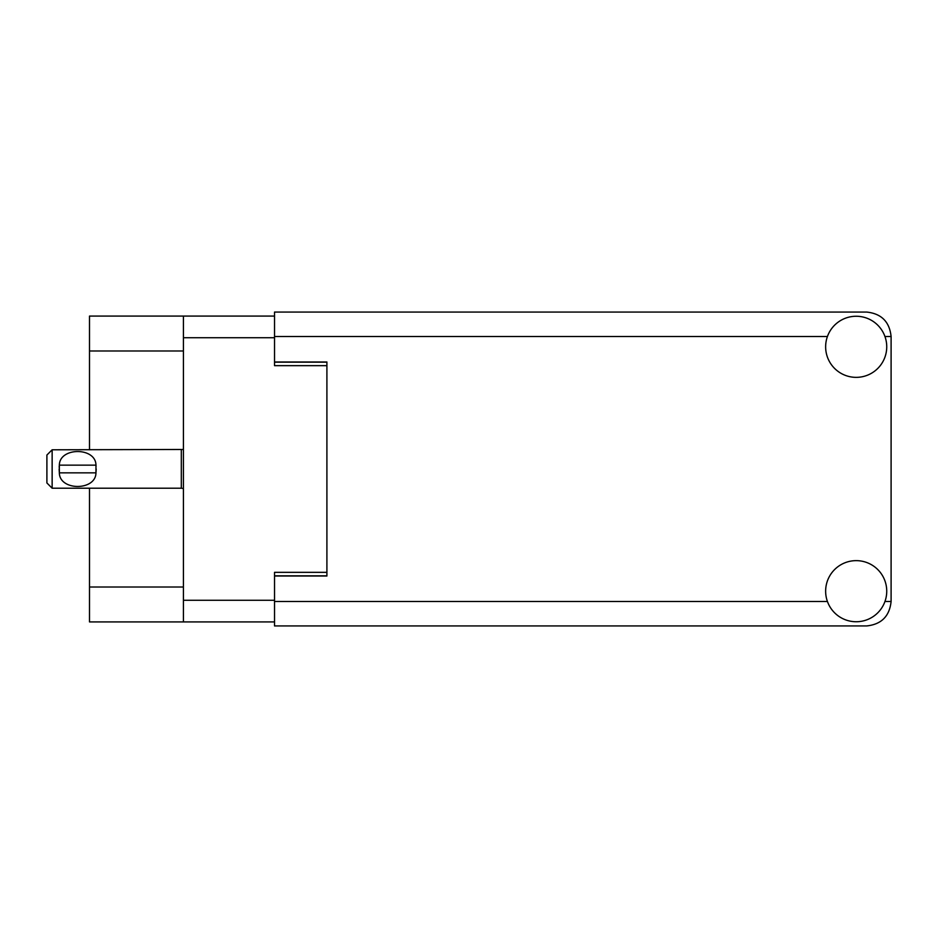 <?xml version="1.0" encoding="UTF-8"?>
<svg xmlns="http://www.w3.org/2000/svg" width="938" height="938" viewBox="0 0 938 938"><rect width="100%" height="100%" fill="white"/><g stroke="black" fill="none" stroke-linecap="round" stroke-linejoin="round"><path stroke-width="1.41" d="M274.529 316.083L183.414 316.083L183.414 621.917L274.529 621.917M183.414 621.917L89.497 621.917L89.497 488.206M183.414 350.988L89.497 350.988L89.497 449.794M89.497 350.988L89.497 316.083L183.414 316.083M326.905 572.344L274.529 572.344L274.529 576.014L326.905 576.014L326.905 361.986L274.529 361.986L274.529 365.656L326.905 365.656M52.141 449.794L46.9 455.036L46.9 482.964L52.141 488.206L52.141 449.794L183.414 449.478M59.164 467.241L59.352 465.154C59.516 447.016 95.805 446.98 95.969 465.154L96.075 466.174M59.117 469L59.352 472.846L59.352 465.154L95.969 465.154L95.957 472.846C95.817 490.996 59.481 491.008 59.352 472.846L95.957 472.846L96.204 469M856.183 621.742A30.544 30.544 0 0 0 886.738 591.198A30.544 30.544 0 0 0 856.183 560.643A30.544 30.544 0 0 0 825.639 591.198A30.544 30.544 0 0 0 856.183 621.742M856.183 377.357A30.544 30.544 0 0 0 886.738 346.802A30.544 30.544 0 0 0 856.183 316.258A30.544 30.544 0 0 0 825.639 346.802A30.544 30.544 0 0 0 856.183 377.357M274.529 361.986L274.529 312.061L866.665 312.061C881.403 313.62 889.541 321.769 891.1 336.508L891.1 601.493C889.541 616.231 881.403 624.38 866.665 625.939L274.529 625.939L274.529 576.014M183.414 337.727L274.529 337.727M183.414 600.273L274.529 600.273M274.529 575.838L326.905 575.838M274.529 362.162L326.905 362.162M183.414 587.012L89.497 587.012M183.414 488.522L181.315 488.206L181.315 449.794M274.529 601.493L827.422 601.493M884.944 601.493L891.1 601.493M891.1 336.508L884.944 336.508M827.422 336.508L274.529 336.508M181.315 488.206L52.141 488.206"/></g></svg>
